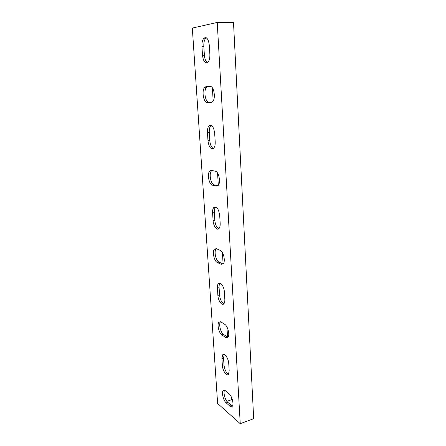 <?xml version="1.0" encoding="UTF-8"?>
<svg xmlns="http://www.w3.org/2000/svg" width="446" height="446" viewBox="0 0 446 446"><rect width="100%" height="100%" fill="white"/><g stroke="black" fill="none" stroke-linecap="round" stroke-linejoin="round"><path stroke-width="0.67" d="M217.23 22.445L192.315 28.081L217.62 403.485L240.249 423.7L217.23 22.445L233.492 22.3L253.685 418.694L240.249 423.7M229.177 370.665L228.508 374.255C226.797 376.864 222.571 370.698 222.37 365.419L221.93 358.612L222.626 354.91C224.299 352.307 228.547 358.35 228.753 363.735L229.177 370.665M224.823 299.35C224.923 301.329 224.633 302.773 223.959 303.676C222.102 306.318 218.1 300.76 217.882 295.358L217.414 288.105C217.308 286.064 217.603 284.576 218.311 283.645C220.129 281.019 224.154 286.455 224.371 291.963L224.823 299.35M220.173 223.206C220.285 225.609 219.911 227.365 219.047 228.469C217.057 231.1 213.333 226.133 213.099 220.653L212.603 212.909C212.474 210.434 212.859 208.622 213.762 207.479C216.6 205.996 218.579 208.605 219.688 215.306L220.173 223.206M215.195 141.722C215.323 144.677 214.833 146.829 213.734 148.178C210.891 149.767 208.973 147.314 207.981 140.819L207.451 132.534C207.312 129.491 207.814 127.272 208.968 125.872C211.783 124.272 213.69 126.736 214.677 133.259L215.195 141.722M209.86 54.317C209.994 57.991 209.358 60.65 207.953 62.295C205.188 63.917 203.37 61.593 202.506 55.31L201.938 46.429C201.782 42.654 202.439 39.917 203.906 38.2C206.643 36.583 208.444 38.925 209.302 45.224L209.86 54.317M207.145 102.385C203.437 102.719 201.475 90.304 204.775 87.271L206.147 86.58L210.127 86.424C213.924 85.844 216.015 98.583 212.642 101.677L211.114 102.418L207.145 102.385L211.85 102.262M212.391 185.135C208.984 184.583 206.938 173.767 209.726 171.041L211.454 170.389L215.362 171.214C218.841 171.582 221.021 182.665 218.172 185.458L216.282 186.133L212.391 185.135L214.169 184.867L217.821 185.792M217.291 262.471C214.141 261.233 212.067 251.6 214.42 249.158L216.416 248.678L220.252 250.362C223.463 251.46 225.67 261.323 223.262 263.82L221.11 264.305L217.291 262.471L219.003 262.092L223.084 264.015M221.885 334.907C218.941 333.129 216.873 324.37 218.875 322.202L221.065 321.973L224.823 324.404C227.811 326.071 230.013 335.041 227.967 337.265C227.349 338.018 226.568 338.085 225.631 337.466L221.885 334.907L223.535 334.433L227.934 337.31M226.194 402.889C223.429 400.686 221.389 392.591 223.1 390.657C223.68 389.938 224.455 389.966 225.425 390.741L229.11 393.824C231.914 395.942 234.078 404.243 232.333 406.222C231.714 406.992 230.894 406.942 229.868 406.083L226.194 402.889L227.783 402.331L232.411 406.1M226.875 401.333L231.363 399.772L231.173 396.639M227.549 337.143L226.93 326.946M223.1 264.004L222.403 252.581M218.306 185.285L217.564 173.065M213.171 100.952L212.374 87.84M224.232 354.442L223.558 358.11L223.987 364.912C224.6 369.617 226.116 372.711 228.547 374.2M220.107 283.115L220.001 283.238C219.293 284.169 218.992 285.657 219.097 287.692L219.555 294.94C220.107 299.506 221.545 302.449 223.87 303.776M215.775 206.922L215.518 207.173C214.615 208.315 214.225 210.127 214.348 212.597L214.838 220.33C215.312 224.7 216.639 227.493 218.813 228.709M211.192 125.337L210.796 125.688C209.637 127.088 209.129 129.307 209.269 132.339L209.793 140.613C210.2 144.738 211.387 147.375 213.35 148.529M206.297 37.765L205.812 38.155C204.335 39.867 203.677 42.604 203.828 46.367L204.385 55.243C204.731 59.078 205.757 61.565 207.474 62.696M207.607 86.518L206.626 87.148C203.315 90.176 205.266 102.574 208.99 102.234M211.85 170.472L211.504 170.79C208.706 173.516 210.746 184.315 214.169 184.867M216.299 248.628L216.137 248.801C213.768 251.237 215.836 260.86 219.003 262.092M220.553 321.717L220.53 321.744C218.512 323.919 220.58 332.66 223.535 334.433M224.611 390.239C223.028 392.357 225.079 400.185 227.783 402.331M222.37 365.419L223.987 364.912M221.93 358.612L223.558 358.11M217.882 295.358L219.555 294.94M217.414 288.105L219.097 287.692M213.099 220.653L214.838 220.33M212.603 212.909L214.348 212.597M207.981 140.819L209.793 140.613M207.451 132.534L209.269 132.339M202.506 55.31L204.385 55.243M201.938 46.429L203.828 46.367M211.114 102.418L211.415 102.396M216.282 186.133L217.631 185.926M221.11 264.305L222.838 263.915M225.631 337.466L227.293 336.981M229.868 406.083L231.474 405.52M222.626 354.91L224.199 354.425M218.311 283.645L220.001 283.238M213.762 207.479L215.518 207.173M208.968 125.872L210.796 125.688M203.906 38.2L205.812 38.155M204.775 87.271L206.626 87.148M209.726 171.041L211.504 170.79M214.42 249.158L216.137 248.801M218.875 322.202L220.53 321.744M223.1 390.657L224.472 390.194"/></g></svg>
